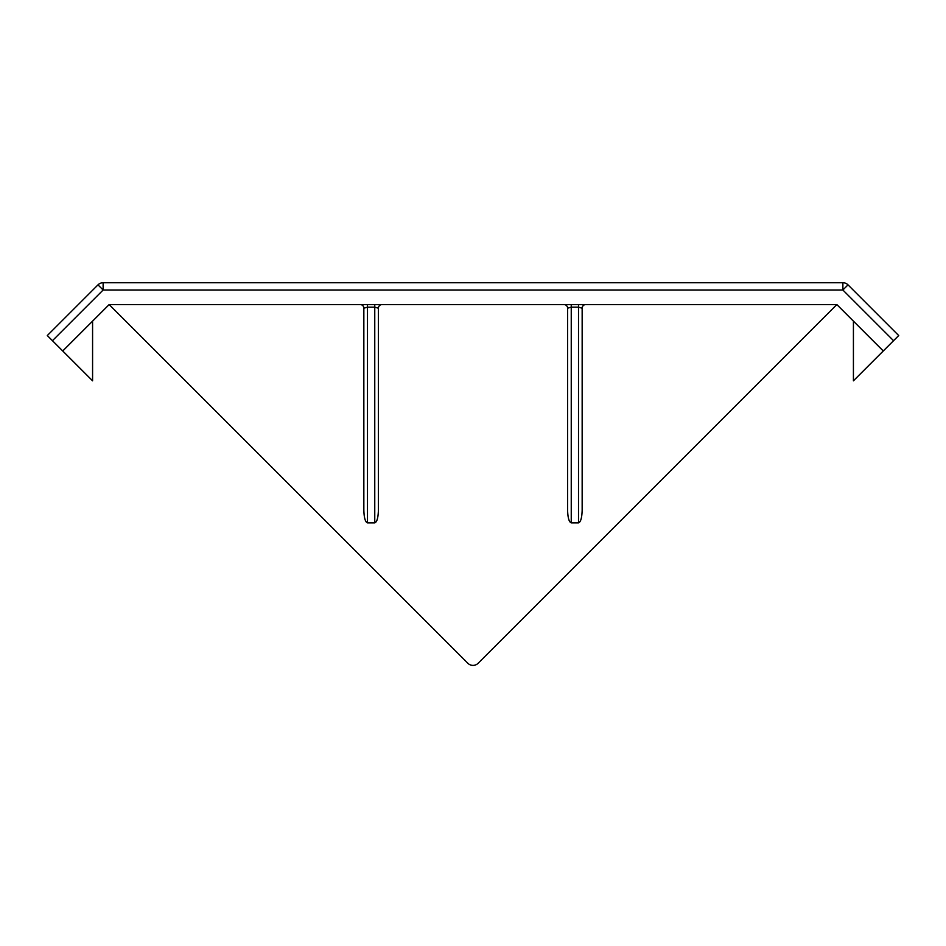 <?xml version="1.0" encoding="UTF-8"?>
<svg xmlns="http://www.w3.org/2000/svg" width="946" height="946" viewBox="0 0 946 946"><rect width="100%" height="100%" fill="white"/><g stroke="black" fill="none" stroke-linecap="round" stroke-linejoin="round"><path stroke-width="1.42" d="M52.444 340.69L47.3 335.546L97.982 284.864L103.126 290.008L103.126 282.736L842.874 282.736L842.874 290.008L103.126 290.008L52.444 340.69L62.732 350.978L109.157 304.565L836.843 304.565L883.268 350.978L893.556 340.69L842.874 290.008L848.018 284.864L898.7 335.546L893.556 340.69M92.578 321.143L92.578 380.824L62.732 350.978M853.422 321.143L853.422 380.824L883.268 350.978M836.843 304.565L478.144 663.264A7.272 7.272 0 0 1 467.856 663.264L109.157 304.565M578.514 522.878L578.514 307.154L582.157 308.207L582.157 510.213C581.92 517.852 580.714 522.062 578.514 522.878L571.242 522.878C569.043 522.062 567.837 517.852 567.6 510.213L567.6 308.207L571.242 307.154L571.242 522.878M374.758 522.878L374.758 307.154L378.4 308.207L378.4 510.213C378.164 517.852 376.957 522.062 374.758 522.878L367.486 522.878C365.286 522.062 364.08 517.852 363.843 510.213L363.843 308.207L367.486 307.154L367.486 522.878M848.018 284.864A7.272 7.272 0 0 0 842.874 282.736A7.272 7.272 0 0 1 848.018 284.864M103.126 282.736A7.272 7.272 0 0 0 97.982 284.864A7.272 7.272 0 0 1 103.126 282.736M563.958 304.565A3.642 3.642 0 0 1 567.6 308.207M585.787 304.565A3.642 3.642 0 0 0 582.157 308.207M360.213 304.565A3.642 3.642 0 0 1 363.843 308.207M382.042 304.565A3.642 3.642 0 0 0 378.4 308.207M578.514 304.565L578.514 307.154L571.242 307.154L571.242 304.565M374.758 304.565L374.758 307.154L367.486 307.154L367.486 304.565"/></g></svg>
